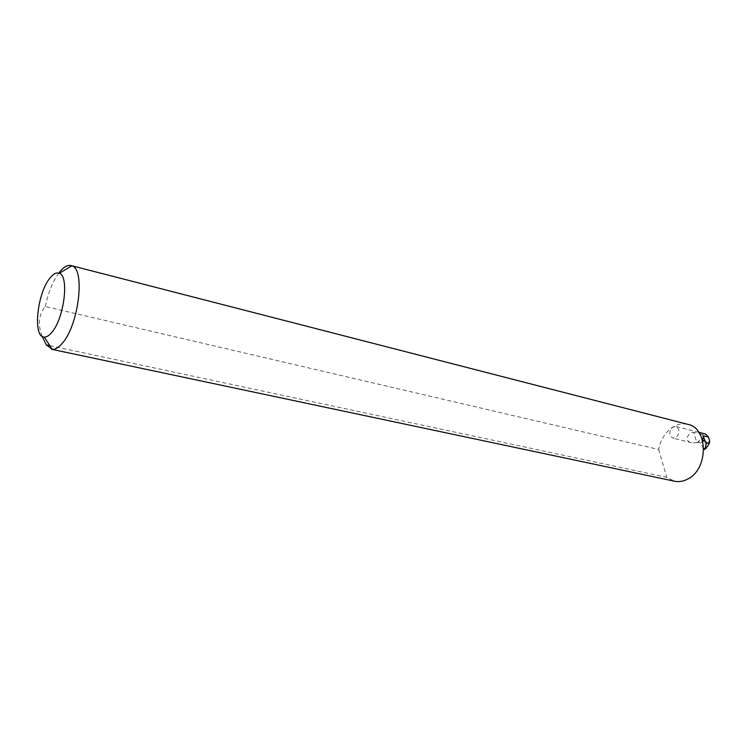 <?xml version="1.0" encoding="UTF-8"?>
<svg xmlns="http://www.w3.org/2000/svg" width="747" height="747" viewBox="0 0 747 747"><rect width="100%" height="100%" fill="white"/><g stroke="black" fill="none" stroke-linecap="round" stroke-linejoin="round"><path stroke-width="0.56" stroke-dasharray="3.73 2.8" d="M703.702 448.48L700.294 443.326L698.072 442.103L702.059 438.937M696.895 442.756L691.545 442.71C683.001 440.954 688.827 431.915 693.702 432.326L696.895 442.756L701.2 439.227M42.103 336.337C37.677 324.553 38.713 314.618 45.24 306.531L658.649 449.489C660.693 439.479 665.428 432.009 672.86 427.069C668.789 431.533 668.826 435.24 672.991 438.181L676.007 437.63C680.097 433.185 680.069 429.478 675.932 426.509L672.86 427.069C677.809 424.063 682.823 423.166 687.912 424.389M45.24 306.531C48.434 292.002 53.177 280.555 59.489 272.179M702.815 441.514L702.161 442.112L702.74 441.197M709.65 440.917L705.57 444.661L702.432 434.53L705.504 434.007M705.57 444.661L704.991 449.33M702.161 442.112L702.6 441.206L700.294 443.326M49.816 345.618L666.697 477.324L674.578 481.236M658.649 449.489L666.697 477.324M702.432 434.53L693.702 432.326M698.072 442.103L697.156 442.822M706.298 448.032L705.019 449.208M691.545 442.71L672.991 438.181M705.822 448.583L705.065 449.274M698.818 432.308L675.932 426.509"/><path stroke-width="1.12" d="M49.974 278.061C37.042 293.254 32.588 337.625 44.306 337.084C46.585 337.177 49.041 335.664 51.683 332.536C64.121 318.848 69.48 275.914 59.265 273.29C56.464 272.225 53.373 273.822 49.974 278.061M59.489 272.179C63.644 266.987 67.519 264.783 71.096 265.568L71.833 265.811C85.578 268.967 78.659 325.767 62.048 343.564C58.537 347.626 55.269 349.559 52.234 349.372L46.342 344.871L42.103 336.337M71.096 265.568L687.912 424.389C708.137 428.05 708.642 468.378 688.258 478.771C683.71 481.339 679.144 482.16 674.578 481.236L51.468 349.26M702.74 441.197L703.319 435.772L704.589 439.88L702.815 441.514M698.818 432.308L705.504 434.007L708.445 437.06L709.65 440.917L709.351 443.503L706.298 448.032L704.645 449.489L703.702 448.48M704.589 439.88L706.522 442.803L704.991 449.33M46.342 344.871L49.816 345.618M702.087 438.947L702.675 440.954M706.522 442.803L709.351 443.503M704.019 448.966L705.299 447.789M703.319 435.772L708.445 437.06M44.306 337.084L52.234 349.372M59.265 273.29L71.833 265.811"/></g></svg>
